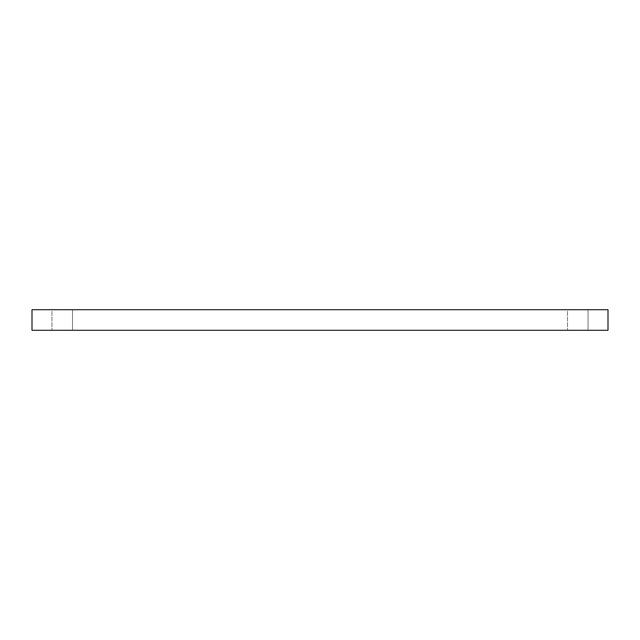 <?xml version="1.0" encoding="UTF-8"?>
<svg xmlns="http://www.w3.org/2000/svg" width="640" height="640" viewBox="0 0 640 640"><rect width="100%" height="100%" fill="white"/><g stroke="black" fill="none" stroke-linecap="round" stroke-linejoin="round"><path stroke-width="0.48" stroke-dasharray="3.2 2.4" d="M588.048 309.712L588.048 330.288L567.472 330.288L588.048 330.288L567.472 330.288L588.048 330.288L588.048 309.712L567.472 309.712L567.472 330.288L567.472 309.712L588.048 309.712M72.528 309.712L72.528 330.288L51.952 330.288L72.528 330.288L51.952 330.288L72.528 330.288L72.528 309.712L51.952 309.712L51.952 330.288L51.952 309.712L72.528 309.712M32 330.288L608 330.288L608 309.712L32 309.712L32 330.288"/><path stroke-width="0.96" d="M32 309.712L32 330.288L608 330.288L608 309.712L32 309.712"/></g></svg>
